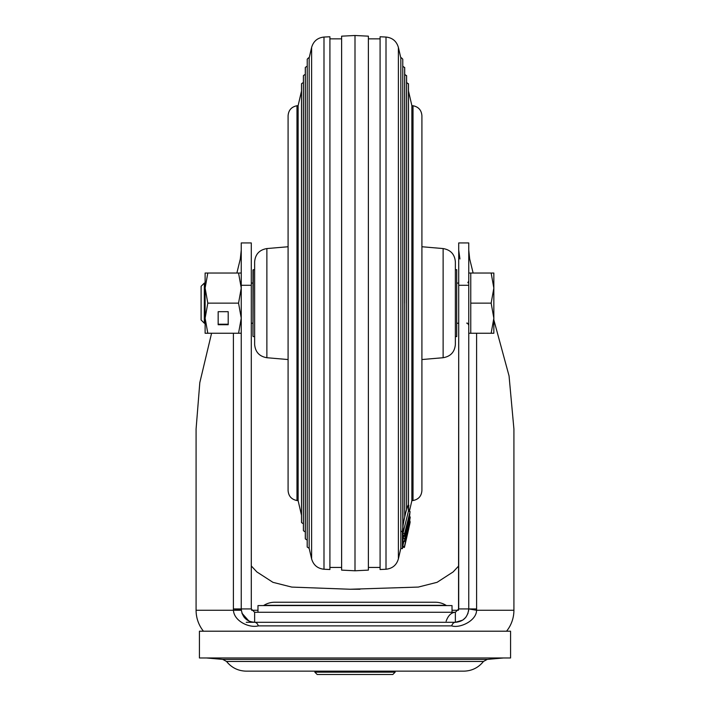 <?xml version="1.0" encoding="UTF-8"?>
<svg xmlns="http://www.w3.org/2000/svg" width="710" height="710" viewBox="0 0 710 710"><rect width="100%" height="100%" fill="white"/><g stroke="black" fill="none" stroke-linecap="round" stroke-linejoin="round"><path stroke-width="1.06" d="M314.849 672.157L395.15 672.157L392.808 674.5L317.192 674.5L314.849 672.157L314.849 671.154M395.15 672.157L395.15 671.154M446.04 605.328A20.244 20.244 0 0 0 435.292 602.24L274.708 602.24A20.244 20.244 0 0 0 263.96 605.328L446.04 605.328A1.668 1.668 0 0 0 446.927 605.586M263.073 605.586A1.668 1.668 0 0 0 263.96 605.328M452.021 612.269L452.021 605.586L257.978 605.586L257.978 612.269M510.57 631.208L199.43 631.208L199.43 657.975L510.57 657.975L510.57 631.208M493.841 319.89L509.052 375.901L513.916 428.982L513.916 610.263A33.459 33.459 0 0 1 506.549 631.208M211.571 333.256L199.812 382.619L196.084 428.982L196.084 610.263A33.459 33.459 0 0 0 203.451 631.208M359.988 589.247L350.021 589.247M241.285 609.881L241.258 609.313L233.448 610.263L233.395 608.932L233.395 333.256M251.287 565.932L256.842 571.914L272.951 582.333L291.774 587.09L350.181 589.247L418.323 587.072L437.103 582.307L453.157 571.914L458.713 565.932M233.395 608.932L241.249 608.932L241.249 605.124M241.249 242.927L251.287 242.927L241.249 242.927L241.249 608.932C242.172 617.176 246.627 621.64 254.633 622.306L455.367 622.306L455.367 612.269L254.633 612.269L254.633 622.306A6.692 4.171 -90 0 1 258.325 625.874C249.148 628.306 234.007 621.019 233.448 610.263L241.32 610.263M468.751 242.927L458.713 242.927L468.751 242.927L468.751 285.287L458.713 285.287L458.713 608.932L455.367 612.269C451.258 612.517 448.188 615.49 446.137 621.197M459.938 258.973L458.713 250.08L458.713 242.927L458.713 285.287M251.296 609.162L251.287 242.927M254.633 612.269L251.287 608.94L251.287 323.219L252.964 323.219L252.964 336.265L252.964 303.143L252.964 323.219M252.964 283.068L252.964 303.143L252.964 270.022L252.964 283.068L251.287 283.068L251.287 250.089M457.036 323.219L458.713 323.219L458.545 609.979M468.751 351.734L468.751 333.256L470.757 333.256L470.757 273.03L468.751 273.03L468.751 250.08L469.692 258.973L473.126 273.03M458.713 250.08L458.713 283.068L457.036 283.068M236.874 273.03L240.308 258.973L241.249 250.08L241.249 283.068M241.249 597.208L241.249 596.533M241.249 591.732L241.249 586.105M241.249 581.304L241.249 574.949M241.249 559.675L241.249 333.256L205.119 333.256L205.119 318.195L207.808 333.256M251.287 608.932L241.249 608.932L241.249 605.044M462.645 620.158L455.367 622.306C463.373 621.64 467.828 617.176 468.751 608.932L458.713 608.932M476.605 333.256L476.605 608.932L468.751 608.932L468.751 285.287M468.751 470.73L468.751 558.628M468.751 585.635L468.751 593.365M468.573 611.106L468.751 608.932L476.552 610.263C476.623 620.726 459.814 628.572 451.675 625.874L258.325 625.874M455.367 622.306A6.692 4.171 -90 0 0 451.675 625.874M246.272 622.306L254.633 622.306L250.958 621.791M248.89 621.019L241.959 613.209M468.067 613.138L466.106 616.91M465.618 617.531L463.071 619.865M476.605 608.932L476.552 610.263L513.916 610.263M309.169 548.324L307.226 547.055L307.226 303.143L307.181 546.673L307.226 59.232C308.38 57.838 309.027 57.412 309.169 57.963L309.169 548.324L311.619 558.894L311.619 47.392C313.447 41.198 317.565 37.754 323.991 37.053L329.91 36.751L329.91 569.535L323.991 569.234L323.991 37.053M296.975 500.532C291.499 499.449 288.535 496.13 288.091 490.557L288.091 115.73C288.535 110.156 291.499 106.837 296.975 105.754L296.975 500.532L298.129 500.665L298.129 105.621L301.51 91.004M341.616 36.166L341.616 570.121L355 570.787L355 35.5L341.616 36.166M402.952 546.345L402.774 59.232C401.62 57.838 400.972 57.412 400.83 57.963L400.83 548.324L398.381 558.894L398.381 47.392C396.553 41.198 392.435 37.754 386.009 37.053L380.09 36.751L380.09 569.535L386.009 569.234L386.009 37.053M411.871 105.621L413.025 105.754L413.025 500.532L411.871 500.665L411.871 105.621L408.49 91.004M355 35.5L368.383 36.166L368.383 570.121L355 570.787M400.83 548.324L402.401 548.688L402.401 531.63L400.768 531.284M408.818 511.262L408.49 504.819M408.818 505.848C408.632 503.479 407.593 505.777 405.703 512.753C403.688 521.131 402.588 527.423 402.401 531.63M409.528 516.347L410.149 516.978M409.989 521.584L409.714 520.173M410.131 521.903L409.43 521.646M410.149 521.806L409.466 521.459M409.972 523.004L408.694 528.817M408.729 528.852L408.037 531.666M408.072 531.639L404.407 547.463L402.774 547.091L402.943 546.345L402.401 548.688M405.383 542.733L409.581 524.388L405.268 542.706M402.783 546.301L404.416 546.682L409.59 524.814L404.407 546.656L402.774 546.274L403.804 541.34M409.413 521.735L410.149 521.903L409.59 524.814M407.709 529.82L408.356 527.042L407.602 529.793M408.916 523.385L409.235 520.261L407.016 530.397L408.916 523.385L408.436 523.279M409.235 520.261L409.475 519.534M403.156 538.18L404.789 538.553L405.836 533.645L405.161 538.704L407.158 530.991L406.404 532.811L406.919 529.491C408.685 520.35 411.498 511.404 409.519 521.184L405.055 539.928C404.292 542.351 404.203 541.89 404.789 538.553L404.46 541.481L402.827 541.118L403.635 535.819M406.59 532.766L405.667 532.642M406.51 529.394L410.105 516.907L409.448 516.756M407.016 530.397L407.078 529.731M404.975 533.254L409.581 514.324L405.037 532.571M402.961 533.352L404.593 533.725L404.487 536.006L402.863 535.642L402.961 533.352L408.445 511.173L408.445 303.143L408.445 511.173L410.069 511.546L409.59 516.046C407.957 524.193 403.892 540.248 404.407 535.58L402.774 535.216M404.593 533.725L410.069 511.546M254.633 344.385L254.633 261.901C255.272 254.295 259.354 249.858 266.871 248.562L266.871 357.725C259.354 356.438 255.272 351.991 254.633 344.385M443.129 248.562C450.646 249.858 454.728 254.295 455.367 261.901L455.367 344.385C454.728 351.991 450.646 356.438 443.129 357.725L443.129 248.562L421.909 246.752L421.909 115.73L421.909 490.557C421.465 496.13 418.501 499.449 413.025 500.532M204.329 323.219L204.329 283.068L201.107 286.299L201.107 319.988L204.329 323.219L205.119 323.219M493.841 288.091L493.841 273.03L491.151 273.03L493.841 288.091L493.841 318.195L491.151 333.256L493.841 333.256L493.841 318.195L491.151 303.143L493.841 288.091M470.757 273.03L491.151 273.03M470.757 303.143L491.151 303.143M470.757 333.256L491.151 333.256M241.249 273.03L205.119 273.03L205.119 318.195L207.808 303.143L238.56 303.143L241.249 318.195L238.56 333.256M228.203 324.719L228.203 311.681L218.165 311.681L218.165 324.719L228.203 324.719M207.808 273.03L205.119 288.091L207.808 303.143M238.56 273.03L241.249 288.091L238.56 303.143M218.165 311.681L218.165 324.213L228.203 324.213L228.203 311.681M456.707 269.685L456.707 336.602L456.707 269.685L455.367 269.685M206.512 657.975L222.771 659.395L487.229 659.395L503.488 657.975M222.771 659.395L226.543 661.463L483.457 661.463L487.229 659.395M196.084 610.263L233.448 610.263M251.571 610.263L257.978 610.263M452.021 610.263L458.429 610.263M251.287 285.287L241.249 285.287M307.279 540.177L305.336 538.908L305.336 303.143L305.291 538.526L305.291 67.761L305.336 303.143L305.336 67.379L307.279 66.119M305.398 532.03L303.445 530.76L303.445 303.143L303.401 530.379L303.401 75.908L303.445 303.143L303.445 75.526L305.398 74.266M303.507 523.873L301.555 522.613L301.555 303.143L301.51 522.232L301.51 84.055L301.555 303.143L301.555 83.673L303.507 82.413M402.818 527.193L402.774 59.232L402.774 547.055M404.664 303.143L404.664 67.379L404.664 303.143M406.555 303.143L406.555 75.526L406.555 303.143M408.445 303.143L408.445 83.673L408.445 303.143M405.951 539.396L405.25 539.227M254.633 269.685L253.292 269.685L252.964 336.265M226.543 661.463C231.62 667.737 238.196 670.977 246.272 671.154L463.728 671.154C471.804 670.977 478.38 667.737 483.457 661.463M435.292 602.24L274.708 602.24M251.287 601.104L251.287 591.261M251.287 577.603L251.287 563.163M241.258 609.313L241.382 610.786M241.915 613.103L243.894 616.91M244.373 617.522L246.911 619.857M247.311 620.123L249.858 621.428M250.595 621.685L254.189 622.306M468.751 593.977L468.751 585.51M468.751 578.348L468.751 564.45M468.751 554.723L468.751 517.714M241.249 594.944L241.249 594.261M241.249 590.649L241.249 582.599M241.249 575.26L241.249 553.88M241.249 547.383L241.249 526.332M329.91 38.846L341.616 38.846M296.975 105.754L298.129 105.621M309.169 57.963L311.619 47.392M402.721 66.119L404.709 67.761L404.709 516.942M404.602 74.266L406.599 75.908L406.599 509.496M406.493 82.413L408.49 84.055L408.49 504.863M380.09 567.441L368.383 567.441M398.381 558.894C396.553 565.089 392.435 568.541 386.009 569.234M411.871 500.665L409.386 511.386M400.83 57.963L398.381 47.392M413.025 105.754C418.501 106.837 421.465 110.156 421.909 115.73M380.09 38.846L368.383 38.846M298.129 500.665L301.51 515.283M311.619 558.894C313.447 565.089 317.565 568.541 323.991 569.234M329.91 567.441L341.616 567.441M404.815 532.615L406.439 532.988M266.871 357.725L288.091 359.544M266.871 248.562L288.091 246.752M443.129 357.725L421.909 359.544M467.854 282.74L468.751 281.062M204.329 283.068L205.119 283.068M466.745 323.219C467.082 322.651 467.748 323.316 468.751 325.224M456.707 336.602L455.367 336.602M254.633 336.602L253.292 336.602"/></g></svg>
